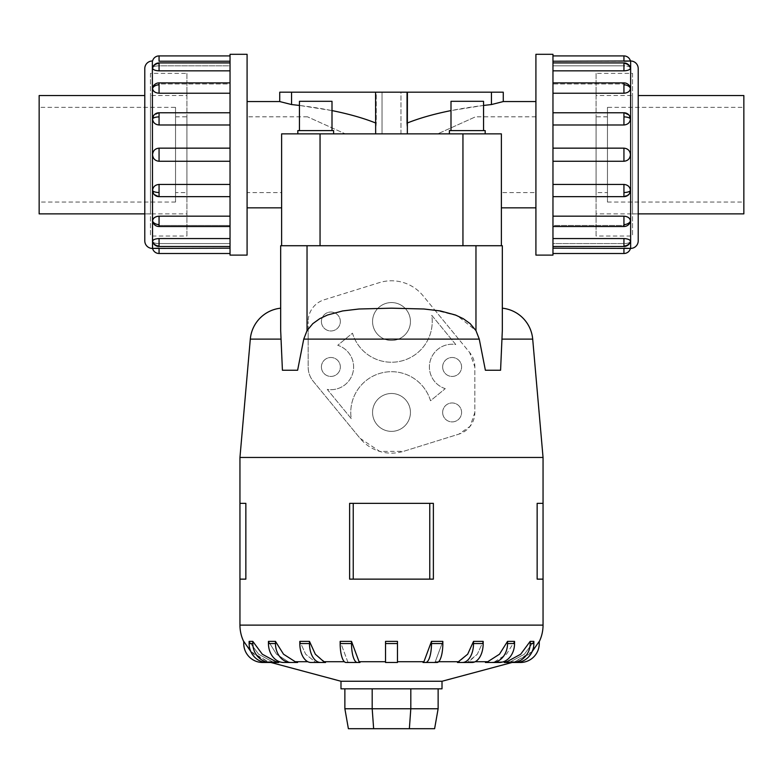 <?xml version="1.0" encoding="UTF-8"?>
<svg xmlns="http://www.w3.org/2000/svg" width="783" height="783" viewBox="0 0 783 783"><rect width="100%" height="100%" fill="white"/><g stroke="black" fill="none" stroke-linecap="round" stroke-linejoin="round"><path stroke-width="0.59" stroke-dasharray="3.92 2.94" d="M375.664 133.864L281.626 133.864L375.664 133.864L375.586 92.188L376.251 92.188L376.251 123.234L375.586 130.311L376.251 123.234L375.586 122.96M407.414 122.96L406.749 123.234L407.414 130.311L406.749 123.234L406.749 92.188L407.414 92.188L407.336 133.864L501.374 133.864L407.336 133.864M247.085 101.565L247.085 207.838L247.085 101.565M332.002 110.589L299.449 105.441M382.026 133.864L400.974 133.864L382.026 133.864L382.026 92.188L400.974 92.188L400.974 133.864L382.026 133.864L400.974 133.864L400.974 92.188L382.026 92.188L400.974 92.188L382.026 92.188L382.026 133.864M279.737 101.565L291.55 104.55C326.061 108.25 354.298 114.475 376.251 123.234L376.251 92.188L279.737 92.188M483.551 105.441L450.998 110.589M535.915 207.838L535.915 101.565L535.915 207.838M332.002 130.604L332.002 101.31L299.449 101.31L299.449 130.604L332.002 130.604L299.449 130.604M333.627 133.864L333.627 130.604L297.824 130.604L297.824 133.864L333.627 133.864L297.824 133.864M332.002 101.31L299.449 101.31L332.002 101.31M333.627 130.604L297.824 130.604L333.627 130.604M483.551 130.604L483.551 101.31L450.998 101.31L450.998 130.604L483.551 130.604L450.998 130.604M485.176 133.864L485.176 130.604L449.373 130.604L449.373 133.864L485.176 133.864L449.373 133.864M483.551 101.31L450.998 101.31L483.551 101.31M485.176 130.604L449.373 130.604L485.176 130.604M144.786 213.867L186.912 213.867L186.912 95.546L150.473 95.506L150.473 213.906L150.473 95.506M39.15 95.546L39.15 213.867M175.539 116.814L186.912 116.814L186.912 192.589L175.539 192.589L175.539 116.814L175.539 192.589M175.539 202.063L39.15 202.063L39.15 107.349L175.539 107.349L175.539 202.063L175.539 107.349M638.214 213.867L596.088 213.867L596.088 95.546L632.527 95.506L632.527 213.906L632.527 95.506M607.461 116.814L596.088 116.814L596.088 192.589L607.461 192.589L607.461 116.814L607.461 192.589M607.461 202.063L743.85 202.063L743.85 107.349L607.461 107.349L607.461 202.063L607.461 107.349M247.085 255.111L247.085 54.301M230.036 54.301L230.036 255.111M159.057 55.916L159.057 61.231L230.036 61.231L230.036 65.841L159.057 65.841C155.122 65.909 152.949 66.682 152.558 68.131C152.949 69.726 155.122 70.636 159.057 70.852L230.036 70.852L230.036 83.977L159.057 83.977L152.754 87.324L152.558 88.44C152.949 91.317 155.122 92.913 159.057 93.236L230.036 93.236L230.036 112.879L159.057 112.879L153.703 115.453L152.558 118.85C152.949 122.559 155.122 124.605 159.057 124.986L230.036 124.986L230.036 148.153L159.057 148.153C155.122 148.535 152.949 150.718 152.558 154.701C152.949 158.685 155.122 160.867 159.057 161.259L230.036 161.259L230.036 184.426L159.057 184.426C155.122 184.808 152.949 186.853 152.558 190.563L153.703 193.959L159.057 196.533L230.036 196.533L230.036 216.177L159.057 216.177C155.122 216.499 152.949 218.095 152.558 220.963L152.754 222.088L159.057 225.435L230.036 225.435L230.036 238.561L159.057 238.561C155.122 238.776 152.949 239.686 152.558 241.281L152.597 241.536A6.695 6.695 0 0 0 159.057 246.488L159.057 243.572L230.036 243.572L230.036 248.182L159.057 248.182L159.057 253.496M152.558 68.131A6.695 6.186 180 0 1 159.057 63.433L159.057 62.924A6.695 6.695 0 0 0 152.597 67.876L152.558 68.131C152.949 66.682 155.122 65.909 159.057 65.841L230.036 65.841L230.036 55.916L230.036 61.231M152.558 241.281C152.949 242.73 155.122 243.503 159.057 243.572C155.122 243.503 152.949 242.73 152.558 241.281A6.695 6.186 180 0 0 159.057 245.979L159.057 246.488L230.036 246.488L230.036 243.572L159.057 243.572L159.057 246.488M230.036 245.979L230.036 238.561L230.036 245.979M159.057 196.533L153.703 193.959A6.695 6.695 0 0 0 159.057 196.641L230.036 196.641L159.057 196.533M230.036 192.51L230.036 184.426L230.036 192.51M230.036 116.902L230.036 124.986L230.036 116.902M230.036 63.433L230.036 70.852L230.036 63.433M230.036 253.496L230.036 248.182L230.036 253.496M230.036 224.564L230.036 216.177L230.036 226.522L230.036 225.435L159.057 225.435L152.754 222.088A6.695 6.695 0 0 0 159.057 226.522L159.057 225.435L159.057 226.522L230.036 226.522L230.036 224.564M230.036 154.701L230.036 161.259L230.036 154.701M230.036 84.848L230.036 93.236L230.036 84.848M144.786 213.906L144.786 95.506L144.786 213.906L150.473 213.906M150.473 73.377L150.473 236.026L186.912 236.026L186.912 73.377L150.473 73.377L150.473 236.026M638.214 240.831L638.214 68.571M552.964 61.231L552.964 55.916L552.964 65.841L623.943 65.841C627.878 65.909 630.051 66.682 630.442 68.131L630.403 67.876A6.695 6.695 0 0 0 623.943 62.924L623.943 65.841L552.964 65.841L552.964 61.231L623.943 61.231L623.943 55.916M552.964 70.852L552.964 83.977L623.943 83.977L630.246 87.324L623.943 83.977L552.964 83.977L552.964 70.852L623.943 70.852C627.878 70.636 630.051 69.726 630.442 68.131C630.051 66.682 627.878 65.909 623.943 65.841L623.943 62.924L552.964 62.924L552.964 70.852L552.964 62.924M552.964 93.236L552.964 112.879L623.943 112.879L629.297 115.453L623.943 112.879L552.964 112.879L552.964 93.236L623.943 93.236C627.878 92.913 630.051 91.317 630.442 88.44L630.246 87.324A6.695 6.695 0 0 0 623.943 82.89L623.943 83.977L623.943 82.89L552.964 82.89L552.964 84.848L552.964 82.89M552.964 124.986L552.964 154.701L552.964 124.986L623.943 124.986C627.878 124.605 630.051 122.559 630.442 118.85L629.297 115.453A6.695 6.695 0 0 0 623.943 112.772L552.964 112.772L552.964 124.986L552.964 112.772M552.964 161.259L552.964 224.564L552.964 196.533L623.943 196.533L552.964 196.641L552.964 161.259L623.943 161.259C627.878 160.867 630.051 158.685 630.442 154.701C630.051 150.718 627.878 148.535 623.943 148.153L552.964 148.153M630.442 190.563A6.695 2.564 0 0 1 623.943 192.51L623.943 196.641A6.695 6.695 0 0 0 629.297 193.959L623.943 196.533L629.297 193.959L630.442 190.563C630.051 186.853 627.878 184.808 623.943 184.426L552.964 184.426M630.442 220.963A6.695 4.737 0 0 1 623.943 224.564L623.943 226.522A6.695 6.695 0 0 0 630.246 222.088L623.943 225.435L552.964 225.435L552.964 253.496L552.964 243.572L623.943 243.572L552.964 243.572L552.964 246.488L552.964 225.435L623.943 225.435L630.246 222.088L630.442 220.963C630.051 218.095 627.878 216.499 623.943 216.177L552.964 216.177M630.442 241.281A6.695 6.186 0 0 1 623.943 245.979L623.943 246.488A6.695 6.695 0 0 0 630.403 241.536L630.442 241.281C630.051 242.73 627.878 243.503 623.943 243.572C627.878 243.503 630.051 242.73 630.442 241.281C630.051 239.686 627.878 238.776 623.943 238.561L552.964 238.561M552.964 224.564L552.964 226.522L552.964 224.564M638.214 213.906L638.214 95.506L638.214 213.906L632.527 213.906M632.527 73.377L632.527 236.026L596.088 236.026L596.088 73.377L632.527 73.377L632.527 236.026M511.916 662.487L520.313 662.487A18.939 18.939 0 0 0 539.262 643.548L539.262 641.375L529.288 654.216L514.822 661.713L511.916 662.487L514.822 661.713L532.195 651.534M510.633 661.713L504.183 662.487L510.633 661.713L524.385 654.216L533.869 641.375L524.385 654.216L510.633 661.713L514.822 661.713L510.633 661.713M503.567 661.713L485.411 662.487L492.429 662.487L494.778 661.713L506.474 654.216L514.548 641.375L506.474 654.216L494.778 661.713L515.86 662.487A18.939 18.019 -90 0 0 533.869 643.548L533.869 641.375L530.189 641.375L520.695 654.216L506.944 661.713M475.203 661.713L468.811 661.713L467.108 662.487L477.317 654.216L483.18 641.375L477.317 654.216L468.811 661.713L487.76 661.713L485.411 662.487L492.204 662.487A18.939 15.327 90 0 0 507.531 643.548L507.531 641.375L499.466 654.216L487.76 661.713M438.637 661.713L435.279 661.713L434.389 662.487L435.279 661.713L442.835 641.375L435.279 661.713L459.161 661.713L457.458 662.487L472.041 662.487A18.939 11.138 -90 0 0 483.18 643.548L483.18 641.375L473.519 641.375L467.666 654.216L459.161 661.713M397.47 661.713L397.47 662.487L385.53 662.487L385.53 641.375L385.53 662.487L397.47 662.487L397.47 641.375L397.47 661.713L423.936 661.713L423.035 662.487L425.629 662.487A18.939 5.853 90 0 0 431.482 643.548L431.482 641.375L423.936 661.713M348.611 662.487L347.721 661.713L340.165 641.375L347.721 661.713L348.611 662.487L346.017 662.487A18.939 5.853 90 0 1 340.165 643.548L340.165 641.375L351.518 641.375L351.518 643.548A18.939 5.853 -90 0 0 357.371 662.487L359.965 662.487L359.064 661.713L351.518 641.375M299.82 643.548A18.939 11.138 90 0 0 310.959 662.487L315.892 662.487L305.683 654.216L299.82 641.375L305.683 654.216L315.892 662.487L310.959 662.487L325.542 662.487L315.334 654.216L309.481 641.375L299.82 641.375L299.82 643.548L309.481 643.548A18.939 11.138 -90 0 0 320.609 662.487M268.452 643.548A18.939 15.327 90 0 0 283.779 662.487L290.571 662.487L288.222 661.713L276.526 654.216L268.452 641.375L276.526 654.216L288.222 661.713L290.571 662.487L283.779 662.487L297.589 662.487L295.24 661.713L283.534 654.216L275.469 641.375L268.452 641.375L268.452 643.548L275.469 643.548A18.939 15.327 -90 0 0 290.796 662.487M278.817 662.487L272.367 661.713L258.615 654.216L249.131 641.375L258.615 654.216L272.367 661.713L278.817 662.487L276.056 661.713L262.305 654.216L252.821 641.375L249.131 641.375L249.131 643.548L252.811 643.548A18.939 18.019 -90 0 0 270.83 662.487L278.817 662.487M250.805 651.534L268.178 661.713L271.084 662.487L268.178 661.713L253.712 654.216L243.738 641.375L243.738 643.548A18.939 18.939 0 0 0 262.687 662.487L271.084 662.487M433.371 579.136L349.629 579.136L391.5 579.136L349.629 579.136L349.629 503.361L433.371 503.361M245.852 579.136L239.95 579.136L245.852 579.136L239.95 579.136L239.95 503.361L245.852 503.361M543.05 579.136L537.148 579.136L543.05 579.136L537.148 579.136L537.148 503.361L543.05 503.361L537.148 503.361L543.05 503.361L543.05 579.136M502.324 308.179L502.324 330.612L502.324 308.179M280.676 330.612L280.676 308.179L280.882 339.108L282.418 370.242L297.618 370.242L282.418 370.242L297.618 370.242L303.745 339.108L308.15 328.889L308.15 321.5L308.15 366.973C308.287 372.591 310.009 377.396 313.308 381.39L360.023 438.284L379.755 451.429L403.588 451.321L458.867 434.144L470.143 426.285L474.85 412.435L474.85 366.973L469.683 352.546L458.662 339.108L479.255 339.108L485.382 370.242L500.582 370.242L485.382 370.242L500.582 370.242L502.324 330.612M372.561 321.5A18.939 18.939 0 0 0 391.5 340.448A18.939 18.939 0 0 0 410.439 321.5A18.939 18.939 0 0 0 391.5 302.561A18.939 18.939 0 0 0 372.561 321.5A18.939 18.939 0 0 0 391.5 340.448A18.939 18.939 0 0 0 410.439 321.5A18.939 18.939 0 0 0 391.5 302.561A18.939 18.939 0 0 0 372.561 321.5M372.561 412.435A18.939 18.939 0 0 0 391.5 431.374A18.939 18.939 0 0 0 410.439 412.435A18.939 18.939 0 0 0 391.5 393.487A18.939 18.939 0 0 0 372.561 412.435A18.939 18.939 0 0 0 391.5 431.374A18.939 18.939 0 0 0 410.439 412.435A18.939 18.939 0 0 0 391.5 393.487A18.939 18.939 0 0 0 372.561 412.435M442.649 366.973A9.474 9.474 0 0 0 452.124 376.437A9.474 9.474 0 0 0 461.588 366.973A9.474 9.474 0 0 0 452.124 357.498A9.474 9.474 0 0 0 442.649 366.973A9.474 9.474 0 0 0 452.124 376.437A9.474 9.474 0 0 0 461.588 366.973A9.474 9.474 0 0 0 452.124 357.498A9.474 9.474 0 0 0 442.649 366.973M442.649 412.435A9.474 9.474 0 0 0 452.124 421.9A9.474 9.474 0 0 0 461.588 412.435A9.474 9.474 0 0 0 452.124 402.961A9.474 9.474 0 0 0 442.649 412.435A9.474 9.474 0 0 0 452.124 421.9A9.474 9.474 0 0 0 461.588 412.435A9.474 9.474 0 0 0 452.124 402.961A9.474 9.474 0 0 0 442.649 412.435M321.412 321.5A9.474 9.474 0 0 0 330.876 330.974A9.474 9.474 0 0 0 340.351 321.5A9.474 9.474 0 0 0 330.876 312.035A9.474 9.474 0 0 0 321.412 321.5A9.474 9.474 0 0 0 330.876 330.974A9.474 9.474 0 0 0 340.351 321.5A9.474 9.474 0 0 0 330.876 312.035A9.474 9.474 0 0 0 321.412 321.5M321.412 366.973A9.474 9.474 0 0 0 330.876 376.437A9.474 9.474 0 0 0 340.351 366.973A9.474 9.474 0 0 0 330.876 357.498A9.474 9.474 0 0 0 321.412 366.973A9.474 9.474 0 0 0 330.876 376.437A9.474 9.474 0 0 0 340.351 366.973A9.474 9.474 0 0 0 330.876 357.498A9.474 9.474 0 0 0 321.412 366.973M280.676 245.725L502.324 245.725M438.128 688.834L410.811 688.834L438.128 688.834L438.128 708.762L434.614 728.699L348.386 728.699L344.872 708.762L372.189 708.762L373.638 728.699M438.128 708.762L410.811 708.762L409.362 728.699M410.811 688.834L372.189 688.834L410.811 688.834L410.811 708.762L372.189 708.762L372.189 688.834L344.872 688.834L344.872 708.762M344.872 688.834L372.189 688.834M445.273 388.642A22.736 22.736 0 0 1 430.004 361.717A22.736 22.736 0 0 1 455.755 344.53L431.756 315.304A40.726 40.726 0 0 1 400.465 361.237A40.726 40.726 0 0 1 352.477 333.176L337.727 345.293A22.736 22.736 0 0 1 352.996 372.228A22.736 22.736 0 0 1 327.245 389.405L351.244 418.631A40.726 40.726 0 0 1 382.535 372.698A40.726 40.726 0 0 1 430.523 400.759L445.273 388.642A22.736 22.736 0 0 1 430.004 361.717A22.736 22.736 0 0 1 455.755 344.53L431.756 315.304A40.726 40.726 0 0 1 400.465 361.237A40.726 40.726 0 0 1 352.477 333.176L337.727 345.293A22.736 22.736 0 0 1 352.996 372.228A22.736 22.736 0 0 1 327.245 389.405L351.244 418.631A40.726 40.726 0 0 1 382.535 372.698A40.726 40.726 0 0 1 430.523 400.759L445.273 388.642M303.745 339.108L308.15 339.108L308.15 366.973A22.736 22.736 0 0 0 313.308 381.39L360.023 438.284A40.726 40.726 0 0 0 403.588 451.321L458.867 434.144A22.736 22.736 0 0 0 474.85 412.435L474.85 366.973A22.736 22.736 0 0 0 469.692 352.546L422.977 295.661A40.726 40.726 0 0 0 379.412 282.614L324.133 299.801A22.736 22.736 0 0 0 308.15 321.5A22.736 22.736 0 0 1 324.133 299.801L379.412 282.614A40.726 40.726 0 0 1 422.977 295.661L434.819 310.078L457.438 315.803L475.966 330.612L479.255 339.108M308.15 328.253L308.15 339.783M458.867 339.372L434.682 309.911M239.95 457.458L543.05 457.458M353.231 579.136L353.231 503.361M429.769 579.136L429.769 503.361M512.17 662.487A18.939 18.019 90 0 0 530.189 643.548L530.189 641.375M507.531 643.548L514.548 643.548L514.548 641.375L507.531 641.375M431.482 643.548L442.835 643.548L442.835 641.375L431.482 641.375M397.47 643.548L397.47 641.375L385.53 641.375L385.53 643.548L397.47 643.548L397.47 662.487L385.53 662.487L385.53 643.548M492.429 662.487L499.221 662.487A18.939 15.327 -90 0 0 514.548 643.548M457.458 662.487L462.391 662.487A18.939 11.138 90 0 0 473.519 643.548L473.519 641.375M434.389 662.487L436.983 662.487A18.939 5.853 -90 0 0 442.835 643.548M309.481 641.375L309.481 643.548M275.469 641.375L275.469 643.548M252.811 641.375L252.811 643.548M249.131 643.548A18.939 18.019 90 0 0 267.14 662.487L270.83 662.487M340.987 688.834L442.013 688.834M340.987 681.259L442.013 681.259M320.051 245.725L469.839 245.725L313.161 245.725L320.051 245.725L320.051 133.864L501.374 133.864L437.717 133.864L475.516 116.814L437.717 133.864L501.374 133.864L501.374 192.589L535.915 192.589L535.915 116.814L535.915 192.589M596.088 73.377L596.088 236.026M623.943 253.496L623.943 248.182L552.964 248.182M552.964 255.111L552.964 54.301M535.915 54.301L535.915 255.111M186.912 73.377L186.912 236.026M152.558 88.44A6.695 4.737 180 0 1 159.057 84.848L159.057 82.89A6.695 6.695 0 0 0 152.754 87.324L159.057 83.977L230.036 83.977L230.036 70.852M230.036 238.561L230.036 226.522M230.036 248.182L230.036 246.488M230.036 216.177L230.036 196.641M152.558 118.85A6.695 2.564 180 0 1 159.057 116.902L159.057 112.772A6.695 6.695 0 0 0 153.703 115.444L159.057 112.879L230.036 112.879L230.036 93.236M230.036 184.426L230.036 161.259M230.036 148.153L230.036 124.986M144.786 68.571L144.786 240.831M743.85 107.349L743.85 202.063M596.088 192.589L596.088 116.814M743.85 213.867L743.85 95.546M596.088 95.546L596.088 213.867M39.15 107.349L39.15 202.063M186.912 192.589L186.912 116.814M186.912 95.546L186.912 213.867M503.263 92.188L406.749 92.188L407.414 92.188L406.749 92.188L406.749 123.234C428.702 114.475 456.939 108.25 491.45 104.55L503.263 101.565M407.414 92.188L375.586 92.188M291.55 92.188L291.55 104.55M491.45 104.55L491.45 92.188M281.626 207.838L281.626 133.864L281.626 192.589L247.085 192.589L247.085 116.814L247.085 192.589M281.626 133.864L345.283 133.864L307.484 116.814L345.283 133.864L281.626 133.864L320.051 133.864M501.374 207.838L501.374 133.864M307.484 116.814L247.085 116.814M535.915 116.814L475.516 116.814M152.362 248.417L152.362 60.996M152.558 190.563A6.695 2.564 180 0 0 159.057 192.51L159.057 196.641M159.057 184.426L159.057 192.51M159.057 238.561L159.057 245.979M152.558 220.963A6.695 4.737 180 0 0 159.057 224.564L159.057 226.522M159.057 216.177L159.057 224.564M159.057 148.153L159.057 161.259M630.638 60.996L630.638 248.417M630.442 118.85A6.695 2.564 0 0 0 623.943 116.902L623.943 112.772M623.943 124.986L623.943 116.902M630.442 68.131A6.695 6.186 0 0 0 623.943 63.433L623.943 62.924M623.943 70.852L623.943 63.433M630.442 88.44A6.695 4.737 0 0 0 623.943 84.848L623.943 82.89M623.943 93.236L623.943 84.848M623.943 161.259L623.943 148.153M323.839 661.713L344.363 661.713M295.24 661.713L307.797 661.713M276.056 661.713L279.433 661.713M272.367 661.713L268.178 661.713L272.367 661.713M250.306 339.108L280.882 339.108M502.118 339.108L532.694 339.108M530.189 643.548L533.869 643.548M359.064 661.713L385.53 661.713M239.95 625.118L543.05 625.118M473.519 643.548L483.18 643.548M340.165 643.548L351.518 643.548M475.966 245.725L475.966 330.612M307.034 245.725L307.034 330.612M623.943 224.564L623.943 216.177M623.943 192.51L623.943 184.426M623.943 245.979L623.943 238.561M159.057 84.848L159.057 93.236M159.057 116.902L159.057 124.986M159.057 63.433L159.057 70.852M462.949 245.725L462.949 133.864M159.057 62.924L230.036 62.924M159.057 112.772L230.036 112.772M159.057 82.89L230.036 82.89M623.943 246.488L552.964 246.488M623.943 196.641L552.964 196.641M623.943 226.522L552.964 226.522"/><path stroke-width="1.17" d="M375.664 133.864L375.586 92.188L407.414 92.188L407.336 133.864M247.085 101.565L279.737 101.565L279.737 92.188L375.586 92.188M535.915 207.838L501.374 207.838L501.374 133.864L501.374 245.725L501.374 133.864L281.626 133.864L281.626 245.725L281.626 133.864L281.626 207.838L247.085 207.838M375.586 122.96C363.4 118.106 348.875 113.975 332.002 110.589M299.449 105.441L291.55 104.55L279.737 101.565M407.414 92.188L503.263 92.188L503.263 101.565L535.915 101.565M503.263 101.565L491.45 104.55L483.551 105.441M450.998 110.589C434.125 113.975 419.6 118.106 407.414 122.96M332.002 130.604L332.002 101.31L299.449 101.31L299.449 130.604M333.627 133.864L333.627 130.604L297.824 130.604L297.824 133.864M483.551 130.604L483.551 101.31L450.998 101.31L450.998 130.604M485.176 133.864L485.176 130.604L449.373 130.604L449.373 133.864M144.786 95.546L39.15 95.546L39.15 213.867L144.786 213.867M638.214 95.546L743.85 95.546L743.85 213.867L638.214 213.867M247.085 54.301L230.036 54.301L230.036 255.111L247.085 255.111L247.085 54.301M152.362 248.417A7.576 7.576 0 0 1 144.786 240.831L144.786 68.571A7.576 7.576 0 0 1 152.362 60.996L152.558 248.417A6.695 6.695 0 0 0 159.057 253.496L230.036 253.496M230.036 61.231L159.057 61.231L159.057 55.916A6.695 6.695 0 0 0 152.558 60.996L152.362 60.996M152.558 241.281A6.695 6.186 0 0 0 159.057 245.979L159.057 238.561C155.122 238.776 152.949 239.686 152.558 241.281L152.754 241.878M159.057 253.496L159.057 248.182L152.558 248.417L230.036 248.182M152.558 190.563A6.695 2.564 0 0 0 159.057 192.51L159.057 196.641A6.695 6.695 0 0 1 153.703 193.959L152.558 190.563C152.949 186.853 155.122 184.808 159.057 184.426L230.036 184.426M230.036 124.986L159.057 124.986C155.122 124.605 152.949 122.559 152.558 118.85L153.703 115.453A6.695 6.695 0 0 1 159.057 112.772L230.036 112.772M230.036 70.852L159.057 70.852C155.122 70.636 152.949 69.726 152.558 68.131L152.597 67.876A6.695 6.695 0 0 1 159.057 62.924L230.036 62.924M159.057 55.916L230.036 55.916M230.036 93.236L159.057 93.236C155.122 92.913 152.949 91.317 152.558 88.44L152.754 87.324A6.695 6.695 0 0 1 159.057 82.89L230.036 82.89M230.036 161.259L159.057 161.259C155.122 160.867 152.949 158.685 152.558 154.701C152.949 150.718 155.122 148.535 159.057 148.153L230.036 148.153M152.558 220.963A6.695 4.737 0 0 0 159.057 224.564L159.057 226.522A6.695 6.695 0 0 1 152.754 222.088L152.558 220.963C152.949 218.095 155.122 216.499 159.057 216.177L230.036 216.177M535.915 54.301L552.964 54.301L552.964 255.111L535.915 255.111L535.915 54.301M552.964 248.182L630.638 248.417A7.576 7.576 0 0 0 638.214 240.831L638.214 68.571A7.576 7.576 0 0 0 630.638 60.996L552.964 61.231M630.246 67.534L630.442 68.131C630.051 69.726 627.878 70.636 623.943 70.852L552.964 70.852M630.442 88.44A6.695 4.737 180 0 0 623.943 84.848L623.943 82.89A6.695 6.695 0 0 1 630.246 87.324L630.442 88.44C630.051 91.317 627.878 92.913 623.943 93.236L552.964 93.236M630.442 118.85A6.695 2.564 180 0 0 623.943 116.902L623.943 112.772A6.695 6.695 0 0 1 629.297 115.444L630.442 118.85C630.051 122.559 627.878 124.605 623.943 124.986L552.964 124.986M552.964 148.153L623.943 148.153C627.878 148.535 630.051 150.718 630.442 154.701C630.051 158.685 627.878 160.867 623.943 161.259L552.964 161.259M552.964 184.426L623.943 184.426C627.878 184.808 630.051 186.853 630.442 190.563L629.297 193.959A6.695 6.695 0 0 1 623.943 196.641L552.964 196.641M552.964 216.177L623.943 216.177C627.878 216.499 630.051 218.095 630.442 220.963L630.246 222.088A6.695 6.695 0 0 1 623.943 226.522L552.964 226.522M552.964 238.561L623.943 238.561C627.878 238.776 630.051 239.686 630.442 241.281L630.403 241.536A6.695 6.695 0 0 1 623.943 246.488L552.964 246.488M623.943 253.496L623.943 248.182L630.442 248.417A6.695 6.695 0 0 1 623.943 253.496L552.964 253.496M623.943 55.916L623.943 61.231L630.442 60.996A6.695 6.695 0 0 0 623.943 55.916L552.964 55.916M512.062 662.487L442.013 681.259L340.987 681.259L270.938 662.487M504.183 662.487L506.944 661.713L520.695 654.216L530.179 641.375L533.869 641.375L533.869 643.548L530.189 643.548A18.939 18.019 90 0 1 512.17 662.487L504.183 662.487M514.548 643.548A18.939 15.327 -90 0 1 499.221 662.487L485.411 662.487L487.76 661.713L499.466 654.216L507.531 641.375L514.548 641.375L514.548 643.548L507.531 643.548A18.939 15.327 90 0 1 492.204 662.487L492.429 662.487M467.108 662.487L457.458 662.487L467.666 654.216L473.519 641.375L483.18 641.375L483.18 643.548L473.519 643.548A18.939 11.138 90 0 1 462.391 662.487L467.108 662.487M434.389 662.487L423.035 662.487L423.936 661.713L431.482 641.375L442.835 641.375L442.835 643.548L431.482 643.548A18.939 5.853 90 0 1 425.629 662.487L436.983 662.487A18.939 5.853 -90 0 0 442.835 643.548M359.064 661.713L359.965 662.487L346.017 662.487A18.939 5.853 90 0 1 340.165 643.548L340.165 641.375L351.518 641.375L359.064 661.713L385.53 661.713M323.839 661.713L325.542 662.487L310.959 662.487A18.939 11.138 90 0 1 299.82 643.548L299.82 641.375L309.481 641.375L315.334 654.216L323.839 661.713L344.363 661.713M295.24 661.713L297.589 662.487L283.779 662.487A18.939 15.327 90 0 1 268.452 643.548L268.452 641.375L275.469 641.375L283.534 654.216L295.24 661.713L307.797 661.713M276.056 661.713L278.817 662.487L267.14 662.487A18.939 18.019 90 0 1 249.131 643.548L249.131 641.375L252.811 641.375L262.305 654.216L276.056 661.713L279.433 661.713M433.371 503.361L433.371 579.136L433.371 503.361L349.629 503.361L349.629 579.136L433.371 579.136M502.324 308.179A34.1 34.1 0 0 1 532.694 339.108L543.05 457.458L543.05 503.361L537.148 503.361L537.148 579.136L543.05 579.136L543.05 625.118A37.887 37.887 0 0 1 539.262 641.629M543.05 457.458L239.95 457.458L250.306 339.108A34.1 34.1 0 0 1 280.676 308.179M245.852 503.361L245.852 579.136L245.852 503.361L239.95 503.361L239.95 457.458M243.738 641.629A37.887 37.887 0 0 1 239.95 625.118L239.95 579.136L245.852 579.136M280.676 245.725L502.324 245.725L502.324 330.612L500.582 370.242L485.382 370.242L479.255 339.108L475.966 330.612L470.201 323.663L463.262 318.681L455.51 315.03L440.33 310.939L424.004 309.001L391.5 308.179L358.996 309.001L342.67 310.939L327.49 315.03L319.738 318.681L312.799 323.663L307.034 330.612L303.745 339.108L297.618 370.242L282.418 370.242L280.676 330.612L280.676 245.725L280.676 330.612M442.013 681.259L442.013 688.834L340.987 688.834L340.987 681.259M271.084 662.487L262.687 662.487A18.939 18.939 0 0 1 243.738 643.548L243.738 641.375L250.805 651.534M385.53 643.548L385.53 641.375L397.47 641.375L397.47 643.548L385.53 643.548L385.53 662.487L397.47 662.487L397.47 643.548M532.195 651.534L539.262 641.375L539.262 643.548A18.939 18.939 0 0 1 520.313 662.487L511.916 662.487M344.872 688.834L344.872 708.762L348.386 728.699L434.614 728.699L438.128 708.762L410.811 708.762L409.362 728.699M344.872 708.762L372.189 708.762L373.638 728.699M372.189 688.834L372.189 708.762L410.811 708.762L410.811 688.834M438.128 688.834L438.128 708.762M543.05 579.136L543.05 503.361M239.95 579.136L239.95 503.361M429.769 579.136L429.769 503.361M353.231 579.136L353.231 503.361M348.611 662.487L357.371 662.487A18.939 5.853 -90 0 1 351.518 643.548L351.518 641.375M270.83 662.487A18.939 18.019 -90 0 1 252.811 643.548L252.811 641.375M290.796 662.487A18.939 15.327 -90 0 1 275.469 643.548L275.469 641.375M320.609 662.487A18.939 11.138 -90 0 1 309.481 643.548L309.481 641.375M431.482 641.375L431.482 643.548M483.18 643.548A18.939 11.138 -90 0 1 472.041 662.487L457.458 662.487M473.519 641.375L473.519 643.548M507.531 641.375L507.531 643.548M530.189 641.375L530.189 643.548M533.869 643.548A18.939 18.019 -90 0 1 515.86 662.487L512.17 662.487M502.324 245.725L502.324 330.612M159.057 238.561L230.036 238.561M491.45 92.188L491.45 104.55M291.55 104.55L291.55 92.188M281.626 192.589L281.626 133.864M501.374 133.864L501.374 192.589M152.597 241.536A6.695 6.695 0 0 0 159.057 246.488L159.057 245.979M152.558 118.85A6.695 2.564 0 0 1 159.057 116.902L159.057 112.772M159.057 124.986L159.057 116.902M152.558 68.131A6.695 6.186 0 0 1 159.057 63.433L159.057 62.924M159.057 70.852L159.057 63.433M152.558 88.44A6.695 4.737 0 0 1 159.057 84.848L159.057 82.89M159.057 93.236L159.057 84.848M159.057 161.259L159.057 148.153M630.638 248.417L630.638 60.996M630.442 68.131A6.695 6.186 180 0 0 623.943 63.433L623.943 70.852M630.403 67.876A6.695 6.695 0 0 0 623.943 62.924L623.943 63.433M630.442 190.563A6.695 2.564 180 0 1 623.943 192.51L623.943 196.641M623.943 184.426L623.943 192.51M630.442 241.281A6.695 6.186 180 0 1 623.943 245.979L623.943 246.488M623.943 238.561L623.943 245.979M630.442 220.963A6.695 4.737 180 0 1 623.943 224.564L623.943 226.522M623.943 216.177L623.943 224.564M623.943 148.153L623.943 161.259M506.944 661.713L503.567 661.713M487.76 661.713L475.203 661.713M459.161 661.713L438.637 661.713M423.936 661.713L397.47 661.713M543.05 625.118L239.95 625.118M532.694 339.108L502.118 339.108M280.882 339.108L250.306 339.108M479.255 339.108L303.745 339.108M252.811 643.548L249.131 643.548M275.469 643.548L268.452 643.548M309.481 643.548L299.82 643.548M351.518 643.548L340.165 643.548M475.966 245.725L475.966 330.612M307.034 245.725L307.034 330.612M623.943 84.848L623.943 93.236M623.943 116.902L623.943 124.986M159.057 224.564L159.057 216.177M159.057 192.51L159.057 184.426M320.051 245.725L320.051 133.864M462.949 245.725L462.949 133.864M159.057 246.488L230.036 246.488M159.057 196.641L230.036 196.641M159.057 226.522L230.036 226.522M623.943 62.924L552.964 62.924M623.943 112.772L552.964 112.772M623.943 82.89L552.964 82.89"/></g></svg>
